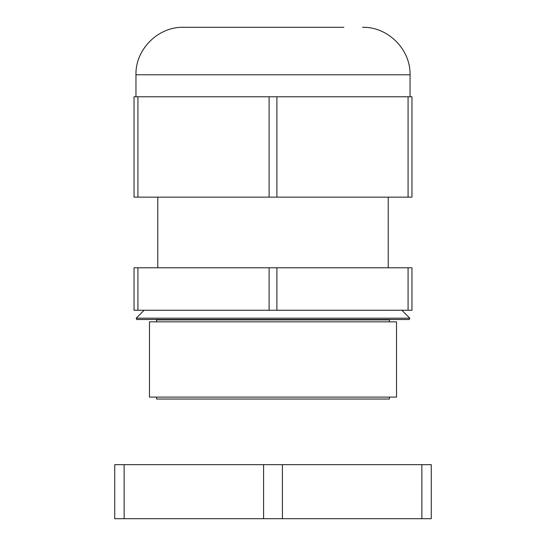 <?xml version="1.0" encoding="UTF-8"?>
<svg xmlns="http://www.w3.org/2000/svg" width="546" height="546" viewBox="0 0 546 546"><rect width="100%" height="100%" fill="white"/><g stroke="black" fill="none" stroke-linecap="round" stroke-linejoin="round"><path stroke-width="0.82" d="M144.137 310.251L136.193 318.195L136.739 319.512L407.985 319.512M138.015 319.512L409.261 319.512L409.807 318.195L136.193 318.195M389.421 397.106L389.421 399.037L156.579 399.037L156.579 397.106M396.526 321.833L149.474 321.833L149.474 397.106L396.526 397.106L396.526 321.833M137.92 267.786L134.036 267.786L134.036 310.251L137.92 310.251L137.92 267.786L269.11 267.786L269.11 310.251L137.92 310.251M276.89 267.786L411.964 267.786L411.964 310.251L276.89 310.251L276.89 267.786L269.11 267.786M276.89 310.251L269.11 310.251M408.08 267.786L408.08 310.251M343.871 27.3L183.442 27.3L343.871 27.3M137.92 197.147L134.036 197.147L134.036 96.785L137.92 96.785L137.92 197.147L411.964 197.147L411.964 96.785L276.89 96.785L276.89 197.147M269.11 197.147L269.11 96.785L137.92 96.785M269.11 96.785L276.89 96.785M408.08 197.147L408.08 96.785M124.14 464.66L124.14 518.7L114.735 518.7L114.735 464.66L431.265 464.66L431.265 518.7L421.86 518.7L421.86 464.66M282.412 464.66L282.412 518.7L421.86 518.7M282.412 518.7L263.588 518.7L263.588 464.66M124.14 518.7L263.588 518.7M389.421 321.833L389.421 319.901L156.579 319.901L156.566 319.512M362.558 27.3C387.933 26.645 410.688 49.413 410.039 74.782L135.961 74.782L135.961 96.785M401.863 310.251L409.807 318.195M388.226 197.147L388.226 267.786M157.774 197.147L157.774 267.786M156.579 319.901L156.579 321.833M389.421 319.901L389.435 319.512M410.039 74.782L410.039 96.785M135.961 74.782C135.312 49.413 158.067 26.645 183.442 27.3"/></g></svg>
